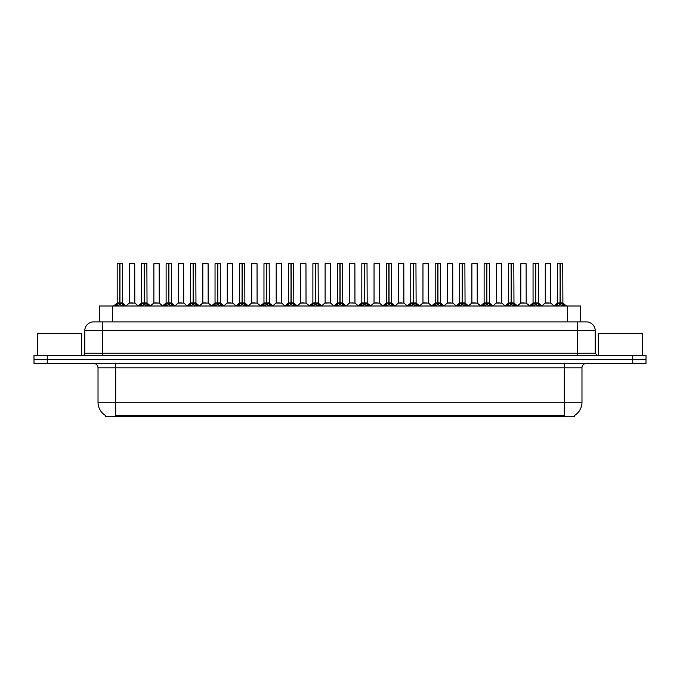 <?xml version="1.0" encoding="UTF-8"?>
<svg xmlns="http://www.w3.org/2000/svg" width="680" height="680" viewBox="0 0 680 680"><rect width="100%" height="100%" fill="white"/><g stroke="black" fill="none" stroke-linecap="round" stroke-linejoin="round"><path stroke-width="1.02" d="M96.909 321.895L99.356 321.895L99.356 306L580.644 306L580.644 321.895M574.464 415.514L574.464 416.389L105.536 416.389L105.536 415.514M105.663 415.591A15.453 15.453 0 0 1 98.022 402.262L115.685 402.262L115.685 415.591L564.315 415.591L564.315 402.262L581.978 402.262L581.978 367.82A4.412 4.412 0 0 1 586.389 363.4M98.022 402.262L98.022 367.82C97.767 365.135 96.297 363.664 93.61 363.4M574.337 415.591A15.453 15.453 0 0 0 581.978 402.262M646 363.4L646 359.431L34 359.431L34 363.4L47.243 363.4L47.243 359.431L34 359.431L34 355.453L47.243 355.453L47.243 359.431L646 359.431L646 363.4L47.243 363.4M595.221 330.726L84.779 330.726A8.832 8.832 0 0 1 93.61 321.895L586.389 321.895A8.832 8.832 0 0 1 595.221 330.726L595.221 353.243L597.431 355.453M84.779 330.726L84.779 353.243A2.21 2.21 0 0 1 82.569 355.453M646 355.453L646 359.431L646 355.453L47.243 355.453M115.311 306L116.832 304.411L119.722 302.949L119.722 304.487L119.876 263.611L117.274 263.611L119.799 263.611L119.799 302.906L122.85 304.411L124.364 306M119.731 263.611L117.189 263.695L117.189 302.906L119.722 302.949M119.952 302.949L119.952 304.487L119.876 302.906L122.485 302.906L119.952 302.914L119.952 263.611M120.249 303.084L122.57 303.084L122.4 263.611M119.722 263.695L119.876 302.906M119.799 263.611L118.957 263.611M119.433 303.084L117.189 302.914L119.842 302.906M122.842 306.008L119.952 304.487M119.722 304.487L116.832 306.008L116.832 304.411M132.736 302.906L131.954 302.906M129.421 263.695L134.716 263.695L134.802 303.084L129.344 303.084L132.073 302.906L129.421 302.914L129.421 263.695L134.716 263.695M132.957 263.611L129.506 263.611M139.774 306L141.295 304.411L144.185 302.949L144.185 304.487L144.339 263.611L141.737 263.611L144.262 263.611L144.262 302.906L147.314 304.411L148.827 306M144.185 263.611L141.653 263.695L141.653 302.906L144.185 302.949M144.415 302.949L144.415 304.487L144.339 302.906L146.948 302.906L144.415 302.914L144.415 263.611M144.704 303.084L147.033 303.084L146.863 263.611M144.185 263.695L144.339 302.906M144.262 263.611L143.42 263.611M143.897 303.084L141.653 302.914L144.305 302.906M147.314 304.411L147.314 306L144.415 304.487M144.185 304.487L141.295 306.008L141.295 304.411M164.237 306L165.758 304.411L168.648 302.949L168.648 304.487L168.802 263.611L166.201 263.611L168.725 263.611L168.725 302.906L171.776 304.411L173.29 306M168.648 263.611L166.115 263.695L166.115 302.906L168.648 302.949M168.878 302.949L168.878 304.487L168.802 302.906L171.411 302.906L168.878 302.914L168.878 263.611M169.167 303.084L171.496 303.084L171.326 263.611M168.648 263.695L168.802 302.906M168.725 263.611L167.883 263.611M168.359 303.084L166.115 302.914L168.768 302.906M171.776 304.411L171.776 306L168.878 304.487M168.648 304.487L165.758 306.008L165.758 304.411M188.7 306L190.213 304.411L193.112 302.949L193.112 304.487L193.264 263.611L190.663 263.611L193.188 263.611L193.188 302.906L196.239 304.411L197.752 306M193.112 263.611L190.578 263.695L190.578 302.906L193.112 302.949M193.341 302.949L193.341 304.487L193.264 302.906L195.874 302.906L193.341 302.914L193.341 263.611M193.63 303.084L195.959 303.084L195.789 263.611M193.112 263.695L193.264 302.906M193.188 263.611L192.346 263.611M192.822 303.084L190.578 302.914L193.222 302.906M196.239 304.411L196.239 306L193.341 304.487M193.112 304.487L190.221 306.008L190.213 304.411M213.163 306L214.676 304.411L217.575 302.949L217.575 304.487L217.727 263.611L215.126 263.611L217.651 263.611L217.651 302.906L220.694 304.411L222.215 306M217.575 263.611L215.042 263.695L215.042 302.906L217.575 302.949M217.804 302.949L217.804 304.487L217.727 302.906L220.337 302.906L217.804 302.914L217.804 263.611M218.093 303.084L220.422 303.084L220.252 263.611M217.575 263.695L217.727 302.906M217.651 263.611L216.801 263.611M217.285 303.084L215.042 302.914L217.685 302.906M220.694 304.411L220.694 306L217.804 304.487M217.575 304.487L214.684 306.008L214.676 304.411M157.199 302.906L156.417 302.906M153.884 263.695L159.18 263.695L159.264 303.084L153.799 303.084L156.536 302.906L153.884 302.914L153.884 263.695L159.18 263.695M157.411 263.611L153.969 263.611M181.662 302.906L180.88 302.906M178.347 263.695L183.643 263.695L183.727 303.084L178.262 303.084L180.999 302.906L178.347 302.914L178.347 263.695L183.643 263.695M181.874 263.611L178.432 263.611M206.125 302.906L205.343 302.906M202.81 263.695L208.106 263.695L208.191 303.084L202.725 303.084L205.453 302.906L202.81 302.914L202.81 263.695L208.106 263.695M206.338 263.611L202.895 263.611M81.685 355.453L81.685 333.464L37.536 333.464L37.536 355.453M642.464 355.453L642.464 333.464L598.315 333.464L598.315 355.453M237.626 306L239.139 304.411L242.037 302.949L242.037 304.487L242.19 263.611L239.589 263.611L242.114 263.611L242.114 302.906L245.157 304.411L246.678 306M242.037 263.611L239.504 263.695L239.504 302.906L242.037 302.949M242.267 302.949L242.267 304.487L242.19 302.906L244.8 302.906L242.267 302.914L242.258 263.611M242.556 303.084L244.876 303.084L244.715 263.611M242.037 263.695L242.19 302.906M242.114 263.611L241.264 263.611M241.749 303.084L239.504 302.914L242.148 302.906M245.157 304.411L245.157 306L242.267 304.487M242.037 304.487L239.148 306.008L239.139 304.411M262.089 306L263.602 304.411L266.5 302.949L266.5 304.487L266.653 263.611L264.052 263.611L266.577 263.611L266.577 302.906L269.62 304.411L271.133 306M266.5 263.611L263.968 263.695L263.968 302.906L266.5 302.949M266.73 302.949L266.73 304.487L266.653 302.906L269.263 302.906L266.73 302.914L266.721 263.611M267.019 303.084L269.339 303.084L269.178 263.611M266.5 263.695L266.653 302.906M266.577 263.611L265.727 263.611M266.203 303.084L263.968 302.914L266.611 302.906M269.62 304.411L269.62 306L266.73 304.487M266.5 304.487L263.611 306.008M286.552 306L288.065 304.411L290.964 302.949L290.964 304.487L291.116 263.611L288.515 263.611L291.04 263.611L291.04 302.906L294.083 304.411L295.596 306M290.964 263.611L288.422 263.695L288.422 302.906L290.964 302.949M291.193 302.949L291.193 304.487L291.116 302.906L293.726 302.906L291.193 302.914L291.185 263.611M291.482 303.084L293.802 303.084L293.632 263.611M290.964 263.695L291.116 302.906M291.04 263.611L290.19 263.611M290.666 303.084L288.43 302.914L291.074 302.906M294.075 306.008L291.193 304.487M290.964 304.487L288.074 306.008L288.065 304.411M230.588 302.906L229.806 302.906M227.273 263.695L232.569 263.695L232.653 303.084L227.188 303.084L229.917 302.906L227.273 302.914L227.273 263.695L232.569 263.695M230.8 263.611L227.358 263.611M255.051 302.906L254.269 302.906M251.736 263.695L257.031 263.695L257.108 303.084L251.651 303.084L254.379 302.906L251.736 302.914L251.736 263.695L257.031 263.695M255.263 263.611L251.821 263.611M279.514 302.906L278.732 302.906M276.199 263.695L281.495 263.695L281.571 303.084L276.114 303.084L278.843 302.906L276.199 302.914L276.199 263.695L281.495 263.695M279.726 263.611L276.284 263.611M311.015 306L312.528 304.411L315.418 302.949L315.418 304.487L315.579 263.611L312.978 263.611L315.503 263.611L315.503 302.906L318.546 304.411L320.059 306M315.426 263.611L312.885 263.695L312.885 302.906L315.418 302.949M315.656 302.949L315.656 304.487L315.579 302.906L318.189 302.906L315.656 302.914L315.648 263.611M315.945 303.084L318.265 303.084L318.096 263.611M315.418 263.695L315.579 302.906M315.503 263.611L314.653 263.611M315.129 303.084L312.894 302.914L315.537 302.906M318.546 304.411L318.546 306L315.656 304.487M315.418 304.487L312.536 306.008L312.528 304.411M335.478 306L336.991 304.411L339.881 302.949L339.881 304.487L340.043 263.611L337.442 263.611L339.957 263.611L339.957 302.906L343.009 304.411L344.522 306M339.889 263.611L337.348 263.695L337.348 302.906L339.881 302.949M340.119 302.949L340.119 304.487L340.043 302.906L342.652 302.906L340.119 302.914L340.111 263.611M340.408 303.084L342.728 303.084L342.558 263.611M339.881 263.695L340.043 302.906M339.957 263.611L339.116 263.611M339.592 303.084L337.348 302.914L340 302.906M343.009 304.411L343.009 306L340.119 304.487M339.881 304.487L337 306.008L336.991 304.411M359.941 306L361.454 304.411L364.344 302.949L364.344 304.487L364.497 263.611L361.904 263.611L364.421 263.611L364.421 302.906L367.472 304.411L368.985 306M364.352 263.611L361.811 263.695L361.811 302.906L364.344 302.949M364.582 302.949L364.582 304.487L364.497 302.906L367.115 302.906L364.582 302.914L364.574 263.611M364.871 303.084L367.192 303.084L367.022 263.611M364.344 263.695L364.463 302.906L361.811 302.906L358.13 306M364.421 263.611L363.579 263.611M367.472 304.411L367.472 306L364.582 304.487M364.344 304.487L361.462 306.008L361.454 304.411M384.404 306L385.917 304.411L388.807 302.949L388.807 304.487L388.96 263.611L386.368 263.611L388.883 263.611L388.883 302.906L391.935 304.411L393.448 306M388.815 263.611L386.274 263.695L386.274 302.906L388.807 302.949M389.036 302.949L389.036 304.487L388.96 302.906L391.578 302.906L391.484 263.611M391.578 263.695L389.036 263.695L389.036 302.906L391.654 303.084L389.334 303.084M388.807 263.695L388.96 302.906M388.883 263.611L388.042 263.611M388.518 303.084L386.274 302.914L388.926 302.906M391.935 304.411L391.935 306L389.036 304.487M388.807 304.487L385.925 306.008M408.867 306L410.38 304.411L413.27 302.949L413.27 304.487L413.423 263.611L410.822 263.611L413.346 263.611L413.346 302.906L416.398 304.411L417.911 306M413.278 263.611L410.737 263.695L410.737 302.906L413.27 302.949M413.5 302.949L413.5 304.487L413.423 302.906L416.032 302.906L413.5 302.914L413.5 263.611M413.797 303.084L416.118 303.084L415.947 263.611M413.27 263.695L413.423 302.906M413.346 263.611L412.505 263.611M412.981 303.084L410.737 302.914L413.389 302.906M416.389 306.008L413.5 304.487M413.27 304.487L410.388 306.008L410.38 304.411M303.977 302.906L303.195 302.906M300.653 263.695L305.957 263.695L306.034 303.084L300.577 303.084L303.305 302.906L300.662 302.914L300.653 263.695L305.957 263.695M304.19 263.611L300.747 263.611M328.44 302.906L327.649 302.906M330.421 263.695L325.116 263.695L330.421 263.695L330.412 302.914M328.652 263.611L325.21 263.611M325.116 263.695L325.116 302.906L327.769 302.906L325.116 302.906L321.657 305.822M352.903 302.906L352.113 302.906M354.883 263.695L349.579 263.695L354.883 263.695L354.96 303.084L349.588 302.914M353.115 263.611L349.673 263.611M349.579 263.695L349.579 302.914M377.366 302.906L376.575 302.906M374.043 263.695L379.346 263.695L379.423 303.084L373.966 303.084L376.695 302.906L374.043 302.914L374.043 263.695L379.346 263.695M377.578 263.611L374.136 263.611M401.82 302.906L401.038 302.906M398.505 263.695L403.801 263.695L403.886 303.084L398.429 303.084L401.157 302.906L398.505 302.914L398.505 263.695L403.801 263.695M402.041 263.611L398.599 263.611M433.322 306L434.843 304.411L437.733 302.949L437.733 304.487L437.886 263.611L435.285 263.611L437.81 263.611L437.81 302.906L440.861 304.411L442.374 306M437.741 263.611L435.2 263.695L435.2 302.906L437.733 302.949M437.962 302.949L437.962 304.487L437.886 302.906L440.495 302.906L437.962 302.914L437.962 263.611M438.252 303.084L440.581 303.084L440.41 263.611M437.733 263.695L437.886 302.906M437.81 263.611L436.968 263.611M437.444 303.084L435.2 302.914L437.852 302.906M440.861 304.411L440.861 306L437.962 304.487M437.733 304.487L434.843 306.008L434.843 304.411M457.785 306L459.306 304.411L462.196 302.949L462.196 304.487L462.349 263.611L459.748 263.611L462.272 263.611L462.272 302.906L465.324 304.411L466.837 306M462.196 263.611L459.663 263.695L459.663 302.906L462.196 302.949M462.425 302.949L462.425 304.487L462.349 302.906L464.958 302.906L462.425 302.914L462.425 263.611M462.714 303.084L465.043 303.084L464.873 263.611M462.196 263.695L462.349 302.906M462.272 263.611L461.431 263.611M461.907 303.084L459.663 302.914L462.315 302.906M465.324 304.411L465.324 306L462.425 304.487M462.196 304.487L459.306 306.008L459.306 304.411M482.248 306L483.76 304.411L486.659 302.949L486.659 304.487L486.812 263.611L484.211 263.611L486.736 263.611L486.736 302.906L489.787 304.411L491.3 306M486.659 263.611L484.126 263.695L484.126 302.906L486.659 302.949M486.888 302.949L486.888 304.487L486.812 302.906L489.421 302.906L486.888 302.914L486.888 263.611M487.177 303.084L489.506 303.084L489.337 263.611M486.659 263.695L486.778 302.906L484.126 302.906L480.445 306M486.736 263.611L485.894 263.611M489.787 304.411L489.787 306L486.888 304.487M486.659 304.487L483.769 306.008L483.76 304.411M506.71 306L508.223 304.411L511.122 302.949L511.122 304.487L511.275 263.611L508.674 263.611L511.198 263.611L511.198 302.906L514.241 304.411L515.763 306M511.122 263.611L508.589 263.695L508.589 302.906L511.122 302.949M511.351 302.949L511.351 304.487L511.275 302.906L513.885 302.906L511.351 302.914L511.351 263.611M511.64 303.084L513.969 303.084L513.799 263.611M511.122 263.695L511.275 302.906M511.198 263.611L510.357 263.611M510.833 303.084L508.589 302.914L511.233 302.906M514.241 304.411L514.241 306L511.351 304.487M511.122 304.487L508.232 306.008L508.223 304.411M531.173 306L532.687 304.411L535.585 302.949L535.585 304.487L535.738 263.611L533.137 263.611L535.662 263.611L535.662 302.906L538.704 304.411L540.226 306M535.585 263.611L533.052 263.695L533.052 302.906L535.585 302.949M535.814 302.949L535.814 304.487L535.738 302.906L538.347 302.906L535.814 302.914L535.814 263.611M536.104 303.084L538.433 303.084L538.262 263.611M535.585 263.695L535.738 302.906M535.662 263.611L534.812 263.611M535.296 303.084L533.052 302.914L535.696 302.906M538.704 304.411L538.704 306L535.814 304.487M535.585 304.487L532.695 306.008L532.687 304.411M555.637 306L557.149 304.411L560.048 302.949L560.048 304.487L560.201 263.611L557.6 263.611L560.125 263.611L560.125 302.906L563.167 304.411L564.689 306M560.048 263.611L557.515 263.695L557.515 302.906L560.048 302.949M560.277 302.949L560.277 304.487L560.201 302.906L562.81 302.906L560.277 302.914L560.269 263.611M560.567 303.084L562.887 303.084L562.726 263.611M560.048 263.695L560.201 302.906M560.125 263.611L559.274 263.611M559.75 303.084L557.515 302.914L560.159 302.906M563.167 304.411L563.167 306L560.277 304.487M560.048 304.487L557.158 306.008M426.284 302.906L425.501 302.906M422.969 263.695L428.264 263.695L428.349 303.084L422.892 303.084L425.62 302.906L422.969 302.914L422.969 263.695L428.264 263.695M426.504 263.611L423.053 263.611M450.746 302.906L449.964 302.906M447.431 263.695L452.727 263.695L452.812 303.084L447.346 303.084L450.083 302.906L447.431 302.914L447.431 263.695L452.727 263.695M450.967 263.611L447.517 263.611M475.21 302.906L474.427 302.906M471.894 263.695L477.19 263.695L477.275 303.084L471.81 303.084L474.546 302.906L471.894 302.914L471.894 263.695L477.19 263.695M475.422 263.611L471.979 263.611M499.673 302.906L498.89 302.906M496.358 263.695L501.653 263.695L501.738 303.084L496.272 303.084L499.001 302.906L496.358 302.914L496.358 263.695L501.653 263.695M499.885 263.611L496.442 263.611M524.135 302.906L523.354 302.906M520.821 263.695L526.116 263.695L526.201 303.084L520.736 303.084L523.464 302.906L520.821 302.914L520.821 263.695L526.116 263.695M524.348 263.611L520.906 263.611M548.598 302.906L547.817 302.906M545.284 263.695L550.579 263.695L550.656 303.084L545.198 303.084L547.927 302.906L545.284 302.914L545.284 263.695L550.579 263.695M548.811 263.611L545.369 263.611M562.547 416.389L562.547 415.514M117.453 416.389L117.453 415.514M112.608 321.895L112.608 306M567.392 321.895L567.392 306M564.315 363.4L564.315 367.82L98.022 367.82M581.978 367.82L564.315 367.82L564.315 402.262L115.685 402.262L115.685 363.4M632.757 363.4L632.757 355.453M102.442 355.453L102.442 321.895M84.779 353.243L595.221 353.243M577.558 321.895L577.558 355.453M122.485 263.695L119.952 263.695M122.85 304.411L122.85 306M123.309 304.81L123.309 306M116.365 304.81L116.365 306M146.948 263.695L144.415 263.695M147.772 304.81L147.772 306M140.828 304.81L140.828 306M171.411 263.695L168.878 263.695M172.236 304.81L172.236 306M165.291 304.81L165.291 306M195.874 263.695L193.341 263.695M196.698 304.81L196.698 306M189.754 304.81L189.754 306M220.337 263.695L217.804 263.695M221.161 304.81L221.161 306M214.217 304.81L214.217 306M244.8 263.695L242.267 263.695M245.625 304.81L245.625 306M238.68 304.81L238.68 306M269.263 263.695L266.73 263.695M270.087 304.81L270.087 306M263.602 304.411L263.602 306M263.143 304.81L263.143 306M293.726 263.695L291.193 263.695M294.083 304.411L294.083 306M294.55 304.81L294.55 306M287.606 304.81L287.606 306M318.189 263.695L315.656 263.695M319.014 304.81L319.014 306M312.06 304.81L312.06 306M342.652 263.695L340.119 263.695M343.476 304.81L343.476 306M336.524 304.81L336.524 306M364.055 303.084L361.734 303.084M367.115 263.695L364.582 263.695M367.94 304.81L367.94 306M360.986 304.81L360.986 306M392.394 304.81L392.394 306M385.917 304.411L385.917 306M385.45 304.81L385.45 306M416.032 263.695L413.5 263.695M416.398 304.411L416.398 306M416.857 304.81L416.857 306M409.912 304.81L409.912 306M330.421 302.914L325.04 303.084M440.495 263.695L437.962 263.695M441.32 304.81L441.32 306M434.375 304.81L434.375 306M464.958 263.695L462.425 263.695M465.783 304.81L465.783 306M458.838 304.81L458.838 306M486.37 303.084L484.041 303.084M489.421 263.695L486.888 263.695M490.246 304.81L490.246 306M483.302 304.81L483.302 306M513.885 263.695L511.351 263.695M514.709 304.81L514.709 306M507.764 304.81L507.764 306M538.347 263.695L535.814 263.695M539.172 304.81L539.172 306M532.227 304.81L532.227 306M562.81 263.695L560.277 263.695M563.635 304.81L563.635 306M557.149 304.411L557.149 306M556.69 304.81L556.69 306M117.113 303.084L113.509 306M122.57 303.084L126.174 306M129.344 303.084L125.953 305.822M134.802 303.084L138.184 305.822M141.567 303.084L137.972 306M147.033 303.084L150.629 306M166.031 303.084L162.435 306M171.496 303.084L175.091 306M190.494 303.084L186.898 306M195.959 303.084L199.554 306M214.956 303.084L211.361 306M220.422 303.084L224.018 306M153.799 303.084L150.416 305.822M159.264 303.084L162.647 305.822M178.262 303.084L174.879 305.822M183.727 303.084L187.111 305.822M202.725 303.084L199.342 305.822M208.191 303.084L211.573 305.822M239.419 303.084L235.815 306M244.876 303.084L248.48 306M263.882 303.084L260.278 306M269.339 303.084L272.944 306M288.346 303.084L284.741 306M293.802 303.084L297.406 306M227.188 303.084L223.805 305.822M232.653 303.084L236.036 305.822M251.651 303.084L248.268 305.822M257.108 303.084L260.5 305.822M276.114 303.084L272.731 305.822M281.571 303.084L284.962 305.822M312.808 303.084L309.204 306M318.265 303.084L321.87 306M337.272 303.084L333.668 306M342.728 303.084L346.332 306M367.192 303.084L370.796 306M386.197 303.084L382.594 306M391.654 303.084L395.258 306M410.661 303.084L407.056 306M416.118 303.084L419.721 306M300.577 303.084L297.194 305.822M306.034 303.084L309.425 305.822M330.497 303.084L333.888 305.822M349.503 303.084L346.111 305.822M354.96 303.084L358.343 305.822M373.966 303.084L370.575 305.822M379.423 303.084L382.806 305.822M398.429 303.084L395.037 305.822M403.886 303.084L407.269 305.822M435.124 303.084L431.519 306M440.581 303.084L444.185 306M459.578 303.084L455.983 306M465.043 303.084L468.639 306M489.506 303.084L493.102 306M508.504 303.084L504.909 306M513.969 303.084L517.565 306M532.967 303.084L529.371 306M538.433 303.084L542.028 306M557.43 303.084L553.826 306M562.887 303.084L566.491 306M422.892 303.084L419.5 305.822M428.349 303.084L431.732 305.822M447.346 303.084L443.963 305.822M452.812 303.084L456.195 305.822M471.81 303.084L468.427 305.822M477.275 303.084L480.658 305.822M496.272 303.084L492.889 305.822M501.738 303.084L505.121 305.822M520.736 303.084L517.352 305.822M526.201 303.084L529.584 305.822M545.198 303.084L541.815 305.822M550.656 303.084L554.047 305.822"/></g></svg>
